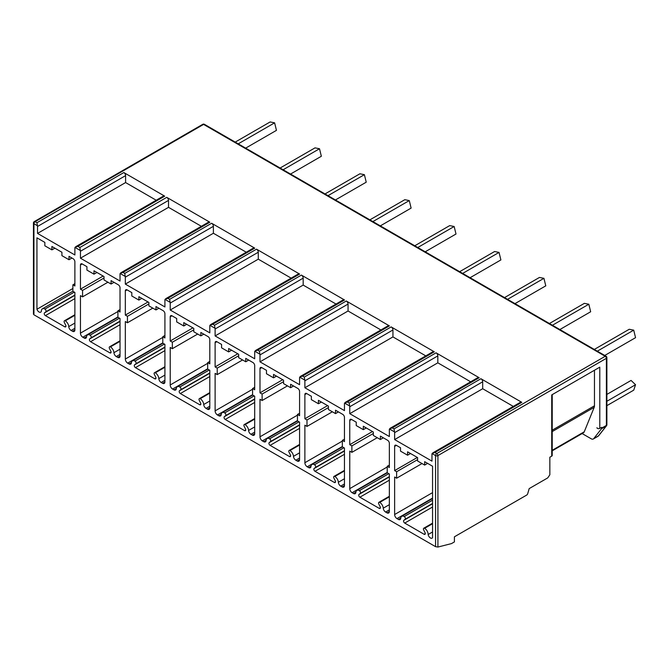 <?xml version="1.0" encoding="UTF-8"?>
<svg xmlns="http://www.w3.org/2000/svg" width="669" height="669" viewBox="0 0 669 669"><rect width="100%" height="100%" fill="white"/><g stroke="black" fill="none" stroke-linecap="round" stroke-linejoin="round"><path stroke-width="1" d="M204.421 124.325A1.664 1.664 0 0 0 202.757 124.325A1.664 0.962 -120 0 1 203.585 124.409L605.211 356.284A1.664 0.962 -60 0 1 606.047 356.201L204.421 124.325A1.664 0.962 120 0 0 203.585 124.409L35.114 221.673A1.664 0.962 120 0 0 33.935 223.714A1.664 0.962 180 0 1 33.45 223.036L33.45 314.221M120.746 272.835L208.611 222.108A2.5 1.447 60 0 1 209.865 222.233L122.979 272.4L120.127 273.479A2.5 1.447 -120 0 0 120.027 274.098L120.027 281.039L80.447 258.184L80.447 251.243A2.5 1.447 -120 0 0 80.347 250.507L79.854 247.505L77.821 246.334L74.978 247.413A2.5 1.447 60 0 0 74.878 248.032L74.878 254.973L37.531 233.406L37.531 226.465A2.5 1.447 60 0 0 37.431 225.729L33.935 223.714L33.935 313.811M33.935 314.79L435.561 546.665L435.561 455.589A1.664 0.962 0 0 0 437.919 455.589L606.39 358.325L606.39 425.409L601.682 428.127L601.682 427.299L599.792 428.386A1.664 0.962 0 0 1 597.977 428.595A1.664 0.962 0 0 1 596.949 427.7A1.664 0.962 0 0 0 596.949 427.7L596.949 427.692M599.792 428.386L599.792 367.164L551.724 394.919L551.724 456.133L549.843 457.22L549.843 474.773L548.204 477.223A1.664 0.962 120 0 1 547.367 478.109L529.196 488.596L527.724 493.63A1.664 0.962 120 0 1 526.628 495.11L454.41 536.806L454.41 541.907L451.466 543.604L437.919 547.05L435.561 546.665M165.636 298.75L253.501 248.023A2.5 1.447 60 0 1 254.747 248.149L167.86 298.315L165.017 299.394A2.5 1.447 -120 0 0 164.917 300.013L164.917 306.954L125.329 284.099L125.329 277.158A2.5 1.447 -120 0 0 125.228 276.422L124.743 273.42L211.63 223.254A2.5 1.447 60 0 1 213.394 226.314L213.394 233.255L246.242 252.213M210.526 324.666L298.382 273.939A2.5 1.447 60 0 1 299.637 274.064L212.75 324.231L209.907 325.31A2.5 1.447 -120 0 0 209.807 325.928L209.807 332.869L170.219 310.015L170.219 303.074A2.5 1.447 -120 0 0 170.118 302.338L169.633 299.336L256.52 249.169A2.5 1.447 60 0 1 258.284 252.23L258.284 259.171L291.132 278.128M255.407 350.581L343.272 299.854A2.5 1.447 60 0 1 344.527 299.98L257.632 350.146L254.789 351.225A2.5 1.447 -120 0 0 254.688 351.844L254.688 358.785L215.109 335.93L215.109 328.989A2.5 1.447 -120 0 0 215 328.253L214.515 325.251L301.401 275.084A2.5 1.447 60 0 1 303.174 278.145L303.174 285.086L336.014 304.044M300.297 376.496L388.162 325.77A2.5 1.447 60 0 1 389.408 325.895L302.522 376.062L299.679 377.14A2.5 1.447 -120 0 0 299.578 377.759L299.578 384.7L259.99 361.845L259.99 354.904A2.5 1.447 -120 0 0 259.89 354.169L259.405 351.166L346.291 301A2.5 1.447 60 0 1 348.056 304.061L348.056 311.001L380.904 329.959M345.187 402.412L433.044 351.685A2.5 1.447 60 0 1 434.298 351.81L347.412 401.977L344.568 403.056A2.5 1.447 -120 0 0 344.46 403.675L344.46 410.615L304.88 387.761L304.88 380.82A2.5 1.447 -120 0 0 304.78 380.084L304.286 377.082L391.173 326.915A2.5 1.447 60 0 1 392.946 329.976L392.946 336.917L425.785 355.875M390.069 428.327L477.934 377.6A2.5 1.447 60 0 1 479.18 377.726L392.293 427.892L389.45 428.971A2.5 1.447 -120 0 0 389.35 429.59L389.35 436.531L349.762 413.676L349.762 406.735A2.5 1.447 -120 0 0 349.661 405.999L349.176 402.997L436.063 352.831A2.5 1.447 60 0 1 437.827 355.891L437.827 362.832L470.675 381.79M432.692 452.938L520.549 402.211A2.5 1.447 60 0 1 521.803 402.328L434.917 452.495L432.074 453.574A2.5 1.447 -120 0 0 431.973 454.192L431.973 461.133L394.626 439.575L394.626 432.634A2.5 1.447 -120 0 0 394.518 431.898L394.033 428.896L480.919 378.729A2.5 1.447 60 0 1 482.684 381.79L482.684 388.731L513.29 406.401M389.35 496.281L378.897 502.31A1.664 0.962 -120 0 1 379.733 502.394A5.001 2.885 -120 0 1 383.253 508.181A3.328 1.923 -120 0 0 385.603 512.044L386.991 512.847A3.328 1.923 -120 0 0 388.664 513.014A3.328 1.923 -120 0 0 389.35 511.484L389.35 473.97L387.226 472.749L387.226 466.285L389.35 467.514L389.35 443.33A2.5 1.447 -120 0 0 387.585 440.269L380.393 436.121L380.393 439.525L373.327 435.435L373.327 432.04L363.317 426.253L363.317 429.657L356.243 425.576L356.243 422.172L351.534 419.455A2.5 1.447 -120 0 0 350.28 419.329A2.5 1.447 -120 0 0 349.762 420.475L349.762 444.659L351.886 445.88L351.886 452.344L349.762 451.115L349.762 488.629A3.328 1.923 -120 0 0 352.12 492.71L353.516 493.513A3.328 1.923 -120 0 0 355.18 493.68A3.328 1.923 -120 0 0 355.858 492.367A5.001 2.885 -120 0 1 356.886 490.402A5.001 2.885 -120 0 1 359.387 490.645L388.806 473.66M378.897 502.31A1.664 0.962 -120 0 0 378.83 504.108L380.126 506.65A1.664 0.962 -120 0 1 380.059 508.44A1.664 0.962 -120 0 1 379.223 508.356L359.889 497.201A1.664 0.962 -120 0 1 358.827 495.796A1.664 0.962 -120 0 1 358.985 494.441L360.29 493.404A1.664 0.962 -120 0 0 360.449 492.05A1.664 0.962 -120 0 0 359.387 490.645M344.46 470.366L334.007 476.395A1.664 0.962 -120 0 1 334.843 476.479A5.001 2.885 -120 0 1 338.363 482.265A3.328 1.923 -120 0 0 340.713 486.129L342.11 486.932A3.328 1.923 -120 0 0 343.774 487.099A3.328 1.923 -120 0 0 344.46 485.569L344.46 448.054L342.344 446.833L342.344 440.369L344.46 441.599L344.46 417.414A2.5 1.447 -120 0 0 342.695 414.354L335.512 410.206L335.512 413.609L328.437 409.528L328.437 406.125L318.427 400.338L318.427 403.742L311.361 399.661L311.361 396.257L306.645 393.539A2.5 1.447 -120 0 0 305.399 393.414A2.5 1.447 -120 0 0 304.88 394.559L304.88 418.744L306.996 419.965L306.996 426.429L304.88 425.2L304.88 462.714A3.328 1.923 -120 0 0 307.238 466.795L308.626 467.598A3.328 1.923 -120 0 0 310.291 467.765A3.328 1.923 -120 0 0 310.976 466.452A5.001 2.885 -120 0 1 311.997 464.487A5.001 2.885 -120 0 1 314.497 464.729L343.925 447.745M334.007 476.395A1.664 0.962 -120 0 0 333.94 478.193L335.244 480.735A1.664 0.962 -120 0 1 335.169 482.525A1.664 0.962 -120 0 1 334.341 482.449L315.007 471.285A1.664 0.962 -120 0 1 313.937 469.881A1.664 0.962 -120 0 1 314.104 468.526L315.4 467.489A1.664 0.962 -120 0 0 315.567 466.134A1.664 0.962 -120 0 0 314.497 464.729M299.578 444.45L289.125 450.48A1.664 0.962 -120 0 1 289.953 450.563A5.001 2.885 -120 0 1 293.482 456.35A3.328 1.923 -120 0 0 295.832 460.213L297.22 461.016A3.328 1.923 -120 0 0 298.884 461.184A3.328 1.923 -120 0 0 299.578 459.653L299.578 422.139L297.454 420.918L297.454 414.454L299.578 415.683L299.578 391.499A2.5 1.447 -120 0 0 297.814 388.438L290.622 384.29L290.622 387.694L283.556 383.613L283.556 380.209L273.537 374.423L273.537 377.826L266.471 373.745L266.471 370.342L261.763 367.624A2.5 1.447 -120 0 0 260.509 367.498A2.5 1.447 -120 0 0 259.99 368.644L259.99 392.828L262.114 394.049L262.114 400.514L259.99 399.284L259.99 436.798A3.328 1.923 -120 0 0 262.348 440.879L263.737 441.682A3.328 1.923 -120 0 0 265.409 441.849A3.328 1.923 -120 0 0 266.086 440.536A5.001 2.885 -120 0 1 267.115 438.571A5.001 2.885 -120 0 1 269.615 438.814L299.035 421.83M289.125 450.48A1.664 0.962 -120 0 0 289.058 452.277L290.354 454.82A1.664 0.962 -120 0 1 290.287 456.609A1.664 0.962 -120 0 1 289.451 456.534L270.117 445.37A1.664 0.962 -120 0 1 269.047 443.965A1.664 0.962 -120 0 1 269.214 442.61L270.51 441.573A1.664 0.962 -120 0 0 270.677 440.219A1.664 0.962 -120 0 0 269.615 438.814M254.688 418.535L244.235 424.564A1.664 0.962 -120 0 1 245.071 424.648A5.001 2.885 -120 0 1 248.592 430.435A3.328 1.923 -120 0 0 250.942 434.298L252.33 435.101A3.328 1.923 -120 0 0 254.003 435.268A3.328 1.923 -120 0 0 254.688 433.738L254.688 396.224L252.573 395.003L252.573 388.538L254.688 389.768L254.688 365.583A2.5 1.447 -120 0 0 252.924 362.523L245.74 358.375L245.74 361.778L238.666 357.698L238.666 354.294L228.656 348.516L228.656 351.911L221.581 347.83L221.581 344.426L216.873 341.708A2.5 1.447 -120 0 0 215.619 341.583A2.5 1.447 -120 0 0 215.109 342.729L215.109 366.913L217.224 368.134L217.224 374.598L215.109 373.369L215.109 410.883A3.328 1.923 -120 0 0 217.458 414.964L218.855 415.767A3.328 1.923 -120 0 0 220.519 415.934A3.328 1.923 -120 0 0 221.205 414.621A5.001 2.885 -120 0 1 222.225 412.656A5.001 2.885 -120 0 1 224.725 412.907L254.153 395.914M244.235 424.564A1.664 0.962 -120 0 0 244.168 426.362L245.464 428.904A1.664 0.962 -120 0 1 245.398 430.694A1.664 0.962 -120 0 1 244.561 430.619L225.227 419.455A1.664 0.962 -120 0 1 224.165 418.05A1.664 0.962 -120 0 1 224.324 416.695L225.629 415.658A1.664 0.962 -120 0 0 225.796 414.303A1.664 0.962 -120 0 0 224.725 412.907M209.807 392.619L199.354 398.649A1.664 0.962 -120 0 1 200.182 398.732A5.001 2.885 -120 0 1 203.71 404.519A3.328 1.923 -120 0 0 206.052 408.383L207.449 409.185A3.328 1.923 -120 0 0 209.113 409.353A3.328 1.923 -120 0 0 209.807 407.822L209.807 370.308L207.683 369.087L207.683 362.623L209.807 363.852L209.807 339.668A2.5 1.447 -120 0 0 208.034 336.607L200.851 332.46L200.851 335.863L193.784 331.782L193.784 328.379L183.766 322.6L183.766 325.995L176.7 321.914L176.7 318.519L171.983 315.793A2.5 1.447 -120 0 0 170.737 315.668A2.5 1.447 -120 0 0 170.219 316.813L170.219 340.998L172.343 342.219L172.343 348.683L170.219 347.462L170.219 384.968A3.328 1.923 -120 0 0 172.577 389.049L173.965 389.851A3.328 1.923 -120 0 0 175.629 390.019A3.328 1.923 -120 0 0 176.315 388.706A5.001 2.885 -120 0 1 177.335 386.741A5.001 2.885 -120 0 1 179.836 386.991L209.263 369.999M199.354 398.649A1.664 0.962 -120 0 0 199.278 400.447L200.583 402.989A1.664 0.962 -120 0 1 200.508 404.778A1.664 0.962 -120 0 1 199.68 404.703L180.346 393.539A1.664 0.962 -120 0 1 179.275 392.134A1.664 0.962 -120 0 1 179.443 390.78L180.739 389.743A1.664 0.962 -120 0 0 180.906 388.388A1.664 0.962 -120 0 0 179.836 386.991M164.917 366.704L154.464 372.733A1.664 0.962 -120 0 1 155.3 372.817A5.001 2.885 -120 0 1 158.821 378.604A3.328 1.923 -120 0 0 161.17 382.467L162.559 383.27A3.328 1.923 -120 0 0 164.223 383.437A3.328 1.923 -120 0 0 164.917 381.907L164.917 344.393L162.793 343.172L162.793 336.708L164.917 337.937L164.917 313.753A2.5 1.447 -120 0 0 163.152 310.692L155.961 306.544L155.961 309.948L148.894 305.867L148.894 302.463L138.876 296.685L138.876 300.08L131.81 295.999L131.81 292.604L127.102 289.878A2.5 1.447 -120 0 0 125.847 289.752A2.5 1.447 -120 0 0 125.329 290.898L125.329 315.082L127.453 316.303L127.453 322.767L125.329 321.546L125.329 359.052A3.328 1.923 -120 0 0 127.687 363.133L129.084 363.944A3.328 1.923 -120 0 0 130.748 364.103A3.328 1.923 -120 0 0 131.425 362.79A5.001 2.885 -120 0 1 132.454 360.825A5.001 2.885 -120 0 1 134.954 361.076L164.373 344.083M154.464 372.733A1.664 0.962 -120 0 0 154.397 374.531L155.693 377.073A1.664 0.962 -120 0 1 155.626 378.863A1.664 0.962 -120 0 1 154.79 378.788L135.456 367.624A1.664 0.962 -120 0 1 134.385 366.219A1.664 0.962 -120 0 1 134.553 364.864L135.857 363.827A1.664 0.962 -120 0 0 136.016 362.473A1.664 0.962 -120 0 0 134.954 361.076M120.027 340.789L109.574 346.818A1.664 0.962 -120 0 1 110.41 346.902A5.001 2.885 -120 0 1 113.931 352.688A3.328 1.923 -120 0 0 116.281 356.552L117.677 357.355A3.328 1.923 -120 0 0 119.341 357.522A3.328 1.923 -120 0 0 120.027 355.992L120.027 318.486L117.911 317.257L117.911 310.792L120.027 312.022L120.027 287.837A2.5 1.447 -120 0 0 118.262 284.777L111.079 280.629L111.079 284.032L104.004 279.951L104.004 276.548L93.995 270.769L93.995 274.165L86.928 270.084L86.928 266.688L82.212 263.962A2.5 1.447 -120 0 0 80.966 263.837A2.5 1.447 -120 0 0 80.447 264.983L80.447 289.167L82.563 290.388L82.563 296.852L80.447 295.631L80.447 333.137A3.328 1.923 -120 0 0 82.797 337.218L84.194 338.029A3.328 1.923 -120 0 0 85.858 338.188A3.328 1.923 -120 0 0 86.544 336.875A5.001 2.885 -120 0 1 87.564 334.91A5.001 2.885 -120 0 1 90.064 335.161L119.492 318.168M109.574 346.818A1.664 0.962 -120 0 0 109.507 348.616L110.803 351.158A1.664 0.962 -120 0 1 110.736 352.956A1.664 0.962 -120 0 1 109.908 352.872L90.574 341.708A1.664 0.962 -120 0 1 89.504 340.304A1.664 0.962 -120 0 1 89.671 338.949L90.967 337.912A1.664 0.962 -120 0 0 91.135 336.557A1.664 0.962 -120 0 0 90.064 335.161M68.756 326.597A5.001 2.885 60 0 0 65.278 320.844A1.664 0.962 60 0 0 64.441 320.76A1.664 0.962 60 0 0 64.391 322.6L65.646 325.05A1.664 0.962 60 0 1 65.604 326.898A1.664 0.962 60 0 1 64.776 326.815L45.4 315.626A1.664 0.962 60 0 1 44.338 314.246A1.664 0.962 60 0 1 44.48 312.883L45.793 311.838A1.664 0.962 60 0 0 45.969 310.491A1.664 0.962 60 0 0 44.898 309.078A5.001 2.885 60 0 0 42.398 308.827A5.001 2.885 60 0 0 41.361 311.219A3.328 1.923 60 0 1 40.725 312.172A3.328 1.923 60 0 1 36.946 309.245L36.946 237.829L44.84 242.387L44.84 245.782L51.906 249.872L51.906 246.468L61.916 252.246L61.916 255.65L68.991 259.731L68.991 256.327L73.113 258.711A2.5 1.447 60 0 1 74.878 261.771L74.878 285.989L72.879 284.827L72.879 291.291L74.878 292.445L74.878 329.926A3.328 1.923 60 0 1 74.184 331.456A3.328 1.923 60 0 1 72.52 331.289L71.106 330.469A3.328 1.923 60 0 1 68.756 326.597L74.878 323.06M432.559 523.15L423.77 528.217A1.664 0.962 -120 0 1 424.606 528.301A5.001 2.885 -120 0 1 428.143 534.523A3.328 1.923 -120 0 0 429.782 537.483A3.328 1.923 -120 0 0 432.107 538.135A3.328 1.923 -120 0 0 432.559 537.659L432.559 466.234L424.664 461.677L424.664 465.08L417.598 461L417.598 457.596L407.58 451.818L407.58 455.213L400.514 451.132L400.514 447.737L396.391 445.353A2.5 1.447 -120 0 0 395.136 445.228A2.5 1.447 -120 0 0 394.626 446.374L394.626 470.591L396.625 471.745L396.625 478.21L394.626 477.047L394.626 514.528A3.328 1.923 -120 0 0 396.976 518.609L398.389 519.428A3.328 1.923 -120 0 0 400.062 519.596A3.328 1.923 -120 0 0 400.739 518.266A5.001 2.885 -120 0 1 401.768 516.309A5.001 2.885 -120 0 1 404.227 516.535L432.559 500.178M423.77 528.217A1.664 0.962 -120 0 0 423.711 530.032L425.016 532.591A1.664 0.962 -120 0 1 424.932 534.355A1.664 0.962 -120 0 1 424.104 534.272L404.728 523.083A1.664 0.962 -120 0 1 403.65 521.661A1.664 0.962 -120 0 1 403.85 520.306L405.105 519.303A1.664 0.962 -120 0 0 405.297 517.957A1.664 0.962 -120 0 0 404.227 516.535M428.143 534.523L432.559 531.972M403.85 520.306L432.559 503.74M405.105 519.303L432.559 503.456M396.625 478.21L422.014 463.55M396.625 471.745L417.598 459.636M394.626 470.591L417.364 457.462M407.58 455.213L410.523 453.515M424.664 465.08L427.608 463.374M521.803 402.328L480.919 378.729M479.18 377.726L436.063 352.831M434.298 351.81L391.173 326.915M389.408 325.895L346.291 301M344.527 299.98L301.401 275.084M299.637 274.064L256.52 249.169M254.747 248.149L211.63 223.254M209.865 222.233L166.74 197.338A2.5 1.447 60 0 1 168.513 200.399L168.513 207.34L201.352 226.298M156.203 200.232L125.596 182.562L125.596 175.621A2.5 1.447 -120 0 0 123.832 172.56L164.708 196.168A2.5 1.447 -120 0 0 163.462 196.042L75.597 246.769M37.431 225.729L36.946 222.727L35.114 221.673A1.664 0.962 -120 0 0 34.286 221.59A1.664 1.664 0 0 0 33.45 223.036M349.762 413.676L437.827 362.832M351.886 445.88L373.327 433.504M351.886 452.344L377.249 437.702M349.762 444.659L372.474 431.547M363.317 429.657L366.261 427.959M380.393 439.525L383.345 437.819M387.226 466.285L389.35 465.064M394.626 439.575L482.684 388.731M304.88 387.761L392.946 336.917M306.996 419.965L328.437 407.588M306.996 426.429L332.359 411.786M304.88 418.744L327.584 405.631M318.427 403.742L321.371 402.044M335.512 413.609L338.455 411.903M342.344 440.369L344.46 439.148M259.99 361.845L348.056 311.001M262.114 394.049L283.556 381.673M262.114 400.514L287.469 385.871M259.99 392.828L282.703 379.716M273.537 377.826L276.489 376.129M290.622 387.694L293.566 385.988M297.454 414.454L299.578 413.233M215.109 335.93L303.174 285.086M217.224 368.134L238.666 355.757M217.224 374.598L242.588 359.955M215.109 366.913L237.813 353.801M228.656 351.911L231.599 350.213M245.74 361.778L248.684 360.073M252.573 388.538L254.688 387.318M170.219 310.015L258.284 259.171M172.343 342.219L193.784 329.842M172.343 348.683L197.698 334.04M170.219 340.998L192.923 327.885M183.766 325.995L186.71 324.298M200.851 335.863L203.794 334.157M207.683 362.623L209.807 361.402M125.329 284.099L213.394 233.255M127.453 316.303L148.894 303.927M127.453 322.767L152.808 308.125M125.329 315.082L148.041 301.97M138.876 300.08L141.828 298.382M155.961 309.948L158.904 308.242M162.793 336.708L164.917 335.487M80.447 258.184L168.513 207.34M82.563 290.388L104.004 278.011M82.563 296.852L107.926 282.209M80.447 289.167L103.151 276.054M93.995 274.165L96.938 272.467M111.079 284.032L114.023 282.326M117.911 310.792L120.027 309.571M36.946 309.245L72.879 288.506M44.48 312.883L74.878 295.338M65.278 320.844L74.878 315.3M72.879 284.827L74.878 283.673M68.991 259.731L71.934 258.033M51.906 249.872L54.85 248.166M37.531 233.406L125.596 182.562M434.917 452.495L436.74 453.549A1.664 0.962 60 0 1 437.919 455.589L437.919 547.05M432.074 453.574L435.561 455.589A1.664 0.962 -60 0 1 436.74 453.549L605.211 356.284A1.664 0.962 60 0 1 606.39 358.325A1.664 0.962 180 0 0 606.883 357.639A1.664 1.664 0 0 0 606.047 356.201M606.883 394.401L631.076 380.435L635.55 384.725L633.727 390.161L606.883 405.657M606.883 401.275L635.55 384.725M594.315 349.427L629.236 329.273L633.71 330.152L635.55 337.678L604.759 355.456M597.325 351.166L633.71 330.152M549.433 323.512L584.346 303.358L588.82 304.236L590.66 311.762L559.869 329.541M552.435 325.251L588.82 304.236M504.543 297.596L539.457 277.443L543.939 278.329L545.779 285.847L514.988 303.626M507.545 299.336L543.939 278.329M459.662 271.681L494.575 251.527L499.049 252.414L500.889 259.932L470.098 277.71M462.664 273.42L499.049 252.414M414.772 245.766L449.685 225.612L454.159 226.498L456.007 234.016L425.208 251.795M417.774 247.505L454.159 226.498M369.882 219.85L404.795 199.697L409.277 200.583L411.117 208.101L380.327 225.879M372.892 221.59L409.277 200.583M325 193.935L359.914 173.781L364.388 174.668L366.227 182.185L335.437 199.964M328.002 195.674L364.388 174.668M280.11 168.019L315.024 147.866L319.506 148.752L321.346 156.27L290.555 174.049M283.112 169.759L319.506 148.752M235.22 142.104L270.142 121.95L274.616 122.837L276.456 130.355L245.665 148.133M238.231 143.843L274.616 122.837M606.758 425.091A1.664 1.33 -141.8 0 1 606.214 426.028L598.421 435.92A4.165 2.408 60 0 1 598.002 436.288L593.294 439.006A4.165 2.408 -120 0 1 591.212 438.797L582.13 433.562M606.883 357.639L606.883 424.731A1.664 0.962 180 0 1 606.39 425.409A1.664 0.962 60 0 1 606.214 426.028L601.498 428.745A1.664 0.962 -120 0 0 601.682 428.127M601.498 428.745L593.704 438.647A4.165 2.408 -120 0 1 593.294 439.006M594.465 370.241L594.465 405.799A5.829 3.37 60 0 1 594.197 407.329L584.254 431.789A5.829 3.37 60 0 1 583.343 432.86L552.218 450.831M552.218 450.287L584.254 431.789M551.724 456.133A1.664 0.962 0 0 0 552.218 455.455L552.218 394.635M74.978 247.413L80.347 250.507M120.127 273.479L125.228 276.422M165.017 299.394L170.118 302.338M209.907 325.31L215 328.253M254.789 351.225L259.89 354.169M299.679 377.14L304.78 380.084M344.568 403.056L349.661 405.999M389.45 428.971L394.518 431.898M424.606 528.301L432.559 523.71M424.104 534.272L425.275 533.586M404.728 523.083L432.559 507.018M398.389 519.428L400.764 518.057M396.976 518.609L432.559 498.071M394.626 514.528L432.559 492.627M394.626 446.374L396.391 445.353M392.293 427.892L394.033 428.896M347.412 401.977L349.176 402.997M302.522 376.062L304.286 377.082M257.632 350.146L259.405 351.166M212.75 324.231L214.515 325.251M167.86 298.315L169.633 299.336M122.979 272.4L124.743 273.42M79.854 247.505L166.74 197.338M77.821 246.334L164.708 196.168M36.946 222.727L123.832 172.56M349.762 406.735L437.827 355.891M349.762 420.475L351.534 419.455M386.991 512.847L389.35 511.484M385.603 512.044L389.35 509.878M383.253 508.181L389.35 504.66M379.733 502.394L389.35 496.841M379.223 508.356L380.402 507.679M359.889 497.201L389.35 480.191M358.985 494.441L389.35 476.913M360.29 493.404L389.35 476.621M353.516 493.513L355.883 492.15M352.12 492.71L387.226 472.439M349.762 488.629L387.226 467.004M394.626 432.634L482.684 381.79M304.88 380.82L392.946 329.976M304.88 394.559L306.645 393.539M342.11 486.932L344.46 485.569M340.713 486.129L344.46 483.963M338.363 482.265L344.46 478.745M334.843 476.479L344.46 470.926M334.341 482.449L335.52 481.764M315.007 471.285L344.46 454.276M314.104 468.526L344.46 450.998M315.4 467.489L344.46 450.714M308.626 467.598L311.001 466.234M307.238 466.795L342.344 446.524M304.88 462.714L342.344 441.088M259.99 354.904L348.056 304.061M259.99 368.644L261.763 367.624M297.22 461.016L299.578 459.653M295.832 460.213L299.578 458.048M293.482 456.35L299.578 452.829M289.953 450.563L299.578 445.01M289.451 456.534L290.63 455.848M270.117 445.37L299.578 428.361M269.214 442.61L299.578 425.083M270.51 441.573L299.578 424.798M263.737 441.682L266.111 440.319M262.348 440.879L297.454 420.609M259.99 436.798L297.454 415.173M215.109 328.989L303.174 278.145M215.109 342.729L216.873 341.708M252.33 435.101L254.688 433.738M250.942 434.298L254.688 432.132M248.592 430.435L254.688 426.914M245.071 424.648L254.688 419.095M244.561 430.619L245.74 429.933M225.227 419.455L254.688 402.445M224.324 416.695L254.688 399.167M225.629 415.658L254.688 398.883M218.855 415.767L221.222 414.404M217.458 414.964L252.573 394.693M215.109 410.883L252.573 389.258M170.219 303.074L258.284 252.23M170.219 316.813L171.983 315.793M207.449 409.185L209.807 407.822M206.052 408.383L209.807 406.217M203.71 404.519L209.807 400.999M200.182 398.732L209.807 393.18M199.68 404.703L200.859 404.017M180.346 393.539L209.807 376.53M179.443 390.78L209.807 373.252M180.739 389.743L209.807 372.968M173.965 389.851L176.34 388.488M172.577 389.049L207.683 368.786M170.219 384.968L207.683 363.342M125.329 277.158L213.394 226.314M125.329 290.898L127.102 289.878M162.559 383.27L164.917 381.907M161.17 382.467L164.917 380.301M158.821 378.604L164.917 375.092M155.3 372.817L164.917 367.264M154.79 378.788L155.969 378.102M135.456 367.624L164.917 350.615M134.553 364.864L164.917 347.336M135.857 363.827L164.917 347.052M129.084 363.944L131.45 362.573M127.687 363.133L162.793 342.871M125.329 359.052L162.793 337.427M80.447 251.243L168.513 200.399M80.447 264.983L82.212 263.962M117.677 357.355L120.027 355.992M116.281 356.552L120.027 354.386M113.931 352.688L120.027 349.176M110.41 346.902L120.027 341.349M109.908 352.872L111.079 352.187M90.574 341.708L120.027 324.699M89.671 338.949L120.027 321.421M90.967 337.912L120.027 321.137M84.194 338.029L86.56 336.658M82.797 337.218L117.911 316.955M80.447 333.137L117.911 311.511M44.898 309.078L74.292 292.11M45.793 311.838L74.878 295.046M45.4 315.626L74.878 298.608M64.776 326.815L65.947 326.129M71.106 330.469L74.878 328.295M72.52 331.289L74.878 329.926M37.531 226.465L125.596 175.621M606.883 424.731A1.664 1.664 0 0 1 606.524 425.76L598.73 435.653A1.664 1.33 -141.8 0 1 598.421 435.92L593.704 438.647M552.218 430.192L594.465 405.799M552.218 431.572L594.197 407.329M432.559 498.53L401.768 516.309M202.757 124.325L34.286 221.59M387.343 472.816L356.886 490.402M342.461 446.9L311.997 464.487M297.571 420.985L267.115 438.571M252.681 395.07L222.225 412.656M207.8 369.154L177.335 386.741M162.91 343.239L132.454 360.825M118.028 317.323L87.564 334.91M42.398 308.827L72.879 291.232M64.441 320.76L74.878 314.739M598.73 435.653L598.002 436.288"/></g></svg>
